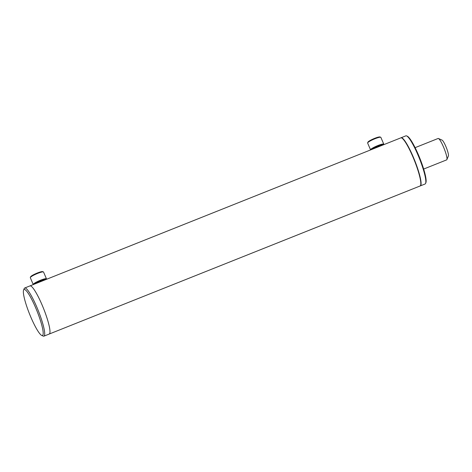 <?xml version="1.0" encoding="UTF-8"?>
<svg xmlns="http://www.w3.org/2000/svg" width="472" height="472" viewBox="0 0 472 472"><rect width="100%" height="100%" fill="white"/><g stroke="black" fill="none" stroke-linecap="round" stroke-linejoin="round"><path stroke-width="0.71" d="M29.937 285.92A25.919 4.201 68.2 0 1 29.996 285.896L400.84 137.853A25.919 4.201 68.2 0 1 401.613 137.924L401.973 138.084A25.636 4.154 68.2 0 1 413.071 156.657A25.636 4.154 68.2 0 1 420.723 185.053L420.57 185.419A25.919 4.201 68.2 0 1 420.062 185.998L49.218 334.04A25.919 4.201 68.2 0 1 49.153 334.064M401.613 137.924A25.919 4.201 68.2 0 1 412.835 156.704A25.919 4.201 68.2 0 1 420.57 185.419M29.996 285.896A25.919 4.201 68.2 0 1 41.99 304.741A25.919 4.201 68.2 0 1 49.218 334.04A25.919 4.201 68.2 0 0 49.277 334.011A25.919 4.201 68.2 0 0 43.43 308.216A25.919 4.201 68.2 0 0 29.996 285.896L24.715 288.003A25.919 4.201 68.2 0 1 38.149 310.328A25.919 4.201 68.2 0 1 43.996 336.123A25.919 4.201 68.2 0 1 43.937 336.147A25.919 4.201 68.2 0 1 43.164 336.076L41.719 335.433A24.768 4.012 68.2 0 1 29.541 313.986A24.768 4.012 68.2 0 1 23.6 290.05A24.768 4.012 68.2 0 1 24.031 289.519A24.768 4.012 68.2 0 1 36.851 310.641A24.768 4.012 68.2 0 1 42.509 335.474A24.768 4.012 68.2 0 1 41.719 335.433M423.661 169.059L446.659 159.878A11.523 1.864 -111.8 0 0 446.884 159.619L448.4 155.955A8.638 1.398 -111.8 0 0 448.382 154.303A8.638 1.398 -111.8 0 0 445.556 145.771A8.638 1.398 -111.8 0 0 442.081 140.125L438.458 138.508A11.523 1.864 -111.8 0 0 438.116 138.479L415.118 147.659M446.884 159.619A11.523 1.864 -111.8 0 0 446.86 157.418A11.523 1.864 -111.8 0 0 443.09 146.043A11.523 1.864 -111.8 0 0 438.458 138.508M373.494 148.768A4.879 0.737 -23.2 0 1 377.842 146.556A4.879 0.737 -23.2 0 1 381.659 145.512M370.603 149.925A7.198 1.086 -23.2 0 1 370.549 149.854L367.635 143.051A7.198 1.086 -23.2 0 1 367.635 142.892A7.198 1.086 -23.2 0 1 367.647 142.868A7.198 1.086 -23.2 0 1 373.824 139.216A7.198 1.086 -23.2 0 1 380.727 137.258A7.198 1.086 -23.2 0 1 380.869 137.381L383.783 144.184A7.198 1.086 -23.2 0 1 383.783 144.344A7.198 1.086 -23.2 0 1 383.771 144.367A7.198 1.086 -23.2 0 1 383.76 144.397M370.549 149.854A7.198 1.086 -23.2 0 1 370.549 149.701A7.198 1.086 -23.2 0 1 377.181 145.83A7.198 1.086 -23.2 0 1 383.783 144.184M367.942 142.155A6.626 1.003 -23.2 0 1 367.948 142.131A6.626 1.003 -23.2 0 1 373.635 138.774A6.626 1.003 -23.2 0 1 379.984 136.974L380.727 137.258M371.788 149.453A6.626 1.003 -23.2 0 1 378.001 146.208A6.626 1.003 -23.2 0 1 383.364 144.827M380.627 145.925A4.307 0.649 156.8 0 0 381.046 145.553M36.167 283.43A4.879 0.737 -23.2 0 1 43.66 280.22A4.879 0.737 -23.2 0 1 44.333 280.167M33.282 284.581A7.198 1.086 -23.2 0 1 33.229 284.516L30.308 277.713A7.198 1.086 -23.2 0 1 30.32 277.524L30.627 276.793A6.626 1.003 -23.2 0 1 35.022 274.008A6.626 1.003 -23.2 0 1 41.577 271.665A6.626 1.003 -23.2 0 1 42.663 271.63L43.4 271.919A7.198 1.086 -23.2 0 1 43.548 272.037L46.462 278.84A7.198 1.086 -23.2 0 1 46.451 279.029L46.303 279.383M30.32 277.524A7.198 1.086 -23.2 0 1 35.105 274.503A7.198 1.086 -23.2 0 1 42.22 271.955A7.198 1.086 -23.2 0 1 43.4 271.919M33.229 284.516A7.198 1.086 -23.2 0 1 37.536 281.536A7.198 1.086 -23.2 0 1 45.141 278.757A7.198 1.086 -23.2 0 1 46.462 278.84M34.462 284.109A6.626 1.003 -23.2 0 1 44.94 279.518A6.626 1.003 -23.2 0 1 46.044 279.489M43.306 280.58A4.307 0.649 156.8 0 0 43.719 280.215M400.976 137.812A25.919 4.201 68.2 0 1 401.106 137.747A25.919 4.201 68.2 0 1 413.094 156.598A25.919 4.201 68.2 0 1 420.322 185.897A25.919 4.201 68.2 0 1 420.186 185.933M401.106 137.747L405.855 135.853A25.919 4.201 68.2 0 1 406.628 135.924A25.919 4.201 68.2 0 1 417.85 154.698A25.919 4.201 68.2 0 1 425.585 183.413A25.919 4.201 68.2 0 1 425.077 183.997L420.322 185.897M406.628 135.924L407.348 136.243A25.346 4.106 68.2 0 1 418.322 154.604A25.346 4.106 68.2 0 1 425.886 182.682L425.585 183.413M23.6 290.05L24.208 288.587A25.919 4.201 68.2 0 1 24.656 288.032A25.919 4.201 68.2 0 1 24.715 288.003M383.624 144.727L383.771 144.367M367.948 142.131L367.647 142.868M43.937 336.147L49.218 334.04"/></g></svg>
